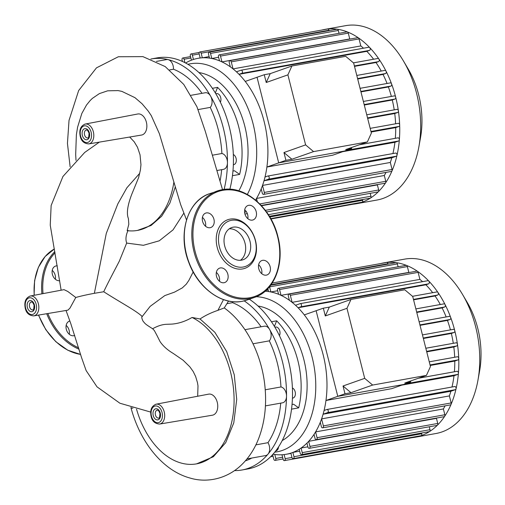 <?xml version="1.0" encoding="UTF-8"?>
<svg xmlns="http://www.w3.org/2000/svg" width="505" height="505" viewBox="0 0 505 505"><rect width="100%" height="100%" fill="white"/><g stroke="black" fill="none" stroke-linecap="round" stroke-linejoin="round"><path stroke-width="0.76" d="M234.598 470.591A90.193 59.218 -100.2 0 0 242.053 469.978L248.031 468.905A90.193 59.218 -100.2 0 0 288.342 360.28A90.193 59.218 -100.2 0 0 249.325 299.219M242.053 469.978A90.193 59.218 -100.2 0 0 268.01 454.134A90.193 59.218 -100.2 0 0 286.518 396.223A90.193 59.218 -100.2 0 0 282.364 361.359A90.193 59.218 -100.2 0 0 269.638 329.512A8.055 5.29 -100.2 0 0 264.33 326.205L244.938 329.689M282.194 440.581A70.062 45.999 -100.2 0 0 304.673 406.79A70.062 45.999 -100.2 0 0 303.884 359.667A70.062 45.999 -100.2 0 0 258.023 306.024M291.524 409.151L298.695 407.863L293.575 404.221L292.029 404.499M279.442 335.673A5.233 3.434 -100.2 0 0 279.732 334.96A5.233 3.434 -100.2 0 0 279.17 329.424A5.233 3.434 -100.2 0 0 275.591 327.044L274.878 327.171M292.427 398.167L292.812 398.098A5.233 3.434 -100.2 0 0 293.165 398.003A5.233 3.434 -100.2 0 0 295.375 393.13A5.233 3.434 -100.2 0 0 292.395 387.985M275.736 450.877L275.957 450.839A5.233 3.434 -100.2 0 0 278.52 446.931M298.695 407.863A70.062 45.999 -100.2 0 0 276.671 320.827L274.411 326.388M271.456 321.767L276.671 320.827M247.021 458.9L265.693 455.548A8.055 5.29 -100.2 0 0 268.01 454.134A8.055 5.29 -100.2 0 0 267.966 442.689A82.138 53.934 -100.2 0 0 280.723 403.135M245.386 460.857A82.138 53.934 -100.2 0 0 251.837 458.035M261.091 326.785A82.138 53.934 -100.2 0 0 232.54 302.678A8.055 5.29 -100.2 0 0 232.54 301.681M265.415 405.881L282.548 402.807A8.055 5.29 -100.2 0 0 286.518 396.223A8.055 5.29 -100.2 0 0 280.963 386.956A82.138 53.934 -100.2 0 0 269.298 340.856A8.055 5.29 -100.2 0 0 269.638 329.512A90.193 59.218 -100.2 0 0 244.218 300.879M253.024 343.785L269.298 340.856M280.963 386.956L265.226 389.784M227.054 303.663L232.54 302.678M267.966 442.689L255.871 444.867M213.205 414.996A10.7 7.026 -100.2 0 0 217.384 402.82A10.7 7.026 -100.2 0 0 208.647 394.14L156.114 404.202A10.081 6.615 79.8 0 1 164.232 411.897A10.081 6.615 79.8 0 1 160.413 423.859A10.081 6.615 79.8 0 1 159.681 424.048L212.428 415.198A10.7 7.026 -100.2 0 0 213.205 414.996M142.315 134.854A10.7 7.026 -100.2 0 0 146.494 122.671A10.7 7.026 -100.2 0 0 137.758 113.991L85.225 124.06A10.081 6.615 79.8 0 1 93.343 131.748A10.081 6.615 79.8 0 1 89.524 143.71A10.081 6.615 79.8 0 1 88.792 143.9L141.539 135.05A10.7 7.026 -100.2 0 0 142.315 134.854M197.682 396.242L197.998 385.889L197.468 382.645L195.65 376.534L193.181 371.478L189.798 366.769L183.126 360.235L173.215 353.418M156.695 334.935L154.341 330.535L152.624 328.749C145.137 323.976 145.541 324.159 143.022 321.123C141.678 318.276 141.438 316.749 142.296 316.547C135.63 310.367 121.869 303.341 103.727 291.751L94.366 293.31C92.068 293.752 83.773 295.242 75.788 297.477L69.942 308.164L67.878 310.165L33.816 315.877A10.081 6.615 79.8 0 0 38.374 303.726A10.081 6.615 79.8 0 0 30.25 296.031A10.081 6.615 79.8 0 0 29.618 296.201M152.624 328.749C157.592 325.977 162.13 324.494 166.24 324.311L171.934 324.096C178.726 323.541 185.436 321.332 192.058 317.468L200.056 318.977C204.923 315.638 210.882 312.759 217.926 310.335L224.245 307.93C246.756 323.939 262.348 355.823 265.087 388.086C266.64 406.014 264.588 422.578 258.932 437.784C254.413 449.772 247.734 459.601 238.897 467.27C223.412 480.356 204.424 482.458 190.063 478.046C163.071 470.761 140.302 442.689 131.029 407.945A20.099 1.61 165.8 0 0 132.916 408.147M136.533 409.17A76.135 49.989 -100.2 0 0 196.54 463.868A76.135 49.989 -100.2 0 0 234.036 396.816A76.135 49.989 -100.2 0 0 192.058 317.468M216.973 272.997L216.273 272.864M142.063 316.711L150.181 306.346L164.832 295.577L174.496 292.142L182.273 287.913L186.269 284.182L188.933 280.288L193.162 271.974M183.713 213.331L173.032 229.882L159.245 240.809L143.407 245.304L126.667 243.075C126.528 242.211 124.501 238.303 128.049 230.387M103.727 291.751C107.824 282.926 115.506 268.616 119.363 261.072L126.667 243.075M175.311 186.85L169.876 203.111L161.632 216.254L151.064 225.476L137.474 230.413A76.135 49.989 -100.2 0 1 127.159 230.64L128.819 224.264L128.403 218.551C126.351 213.546 127.487 205.421 131.805 194.173L138.578 177.684L140.409 170.015L140.964 164.68L140.036 154.801L137.467 147.207L134.172 141.76L129.697 137.038M33.816 315.877C29.107 315.587 26.254 313.031 25.25 308.202C24.019 301.876 25.686 297.824 30.25 296.031L64.028 289.655L67.721 291.423L75.788 297.477M137.474 230.413A76.135 49.989 -100.2 0 0 173.89 182.059M76.009 160.356L75.681 154.581L76.375 134.696L77.612 127.102L81.816 113.505L86.494 105.053L90.231 100.457L92.402 98.361L99.384 93.608L107.647 90.818L118.025 90.591L121.875 91.373L134.955 97.661L142.101 103.803L148.205 111.056L151.241 115.569L159.353 133.629L180.664 204.626L186.522 219.902M200.056 318.977L214.871 332.328L226.701 351.606L234.263 374.767L236.719 399.379L233.777 422.843L225.71 442.664L213.337 456.754L196.546 463.868M229.844 189.236A90.193 59.218 -100.2 0 0 229.27 126.824A90.193 59.218 -100.2 0 0 157.061 57.905L151.083 58.978A90.193 59.218 -100.2 0 0 150.888 59.016M224.094 189.419A90.193 59.218 -100.2 0 0 227.446 162.768A90.193 59.218 -100.2 0 0 223.292 127.898A90.193 59.218 -100.2 0 0 210.566 96.057A8.055 5.29 -100.2 0 0 205.257 92.75L191.079 95.294M238.821 190.827A70.062 45.999 -100.2 0 0 245.594 173.335A70.062 45.999 -100.2 0 0 244.811 126.212A70.062 45.999 -100.2 0 0 198.945 72.569M232.452 175.696L239.616 174.408L234.503 170.766L232.957 171.043M220.363 102.218A5.233 3.434 -100.2 0 0 220.653 101.505A5.233 3.434 -100.2 0 0 220.092 95.969A5.233 3.434 -100.2 0 0 216.519 93.589L215.805 93.715M233.348 164.712L233.739 164.643A5.233 3.434 -100.2 0 0 234.093 164.548A5.233 3.434 -100.2 0 0 236.296 159.675A5.233 3.434 -100.2 0 0 233.323 154.53M239.616 174.408A70.062 45.999 -100.2 0 0 217.598 87.371L215.338 92.933M212.384 88.312L217.598 87.371M202.019 93.33A82.138 53.934 -100.2 0 0 173.468 69.223A8.055 5.29 -100.2 0 0 168.184 59.634A8.055 5.29 -100.2 0 0 166.656 59.571L156.417 61.414M217.062 170.501L223.475 169.352A8.055 5.29 -100.2 0 0 227.446 162.768A8.055 5.29 -100.2 0 0 221.891 153.501A82.138 53.934 -100.2 0 0 210.225 107.401A8.055 5.29 -100.2 0 0 210.566 96.057A90.193 59.218 -100.2 0 0 168.184 59.634A90.193 59.218 -100.2 0 0 151.083 58.978M220.066 180.923A82.138 53.934 -100.2 0 0 221.644 169.68M198.149 109.572L210.225 107.401M221.891 153.501L212.365 155.212M169.655 69.911L173.468 69.223M59.697 280.723A7.651 5.738 -109.4 0 1 52.381 274.316A7.651 5.738 -109.4 0 1 55.518 266.084A7.651 5.738 -109.4 0 1 57.28 265.845M55.361 279.233A7.651 5.738 70.6 0 0 55.203 275.288A7.651 5.738 70.6 0 0 52.23 270.371M74.727 335.465A7.651 5.738 -109.4 0 1 74.532 335.535A7.651 5.738 -109.4 0 1 73.856 335.718A7.651 5.738 -109.4 0 1 66.433 329.79A7.651 5.738 -109.4 0 1 69.444 321.111A7.651 5.738 -109.4 0 1 69.879 320.978M69.28 334.26A7.651 5.738 70.6 0 0 66.155 325.397M240.405 260.302A17.075 12.802 70.6 0 0 245.013 243.164A17.075 12.802 70.6 0 0 229.295 228.803M224.687 245.941A17.075 12.802 70.6 0 0 243.044 259.766A17.075 12.802 70.6 0 0 250.032 241.39A17.075 12.802 70.6 0 0 231.681 227.566A17.075 12.802 70.6 0 0 224.687 245.941M255.486 240.582A25.768 19.329 70.6 0 0 230.053 219.119A25.768 19.329 70.6 0 0 217.226 247.456A25.768 19.329 70.6 0 0 242.659 268.925A25.768 19.329 70.6 0 0 255.486 240.582M255.296 240.443A24.158 18.117 70.6 0 0 231.454 220.319A24.158 18.117 70.6 0 0 219.423 246.888A24.158 18.117 70.6 0 0 243.265 267.012A24.158 18.117 70.6 0 0 255.296 240.443M244.698 209.783A7.651 5.738 -109.4 0 1 247.822 218.646M252.399 220.104A7.651 5.738 70.6 0 0 253.074 219.927A7.651 5.738 70.6 0 0 256.085 211.241A7.651 5.738 70.6 0 0 248.662 205.32A7.651 5.738 70.6 0 0 247.987 205.497A7.651 5.738 70.6 0 0 244.975 214.177A7.651 5.738 70.6 0 0 252.399 220.104M202.423 217.377A7.651 5.738 -109.4 0 1 205.396 222.295A7.651 5.738 -109.4 0 1 205.548 226.24M213.937 219.284A7.651 5.738 70.6 0 0 205.712 213.091A7.651 5.738 70.6 0 0 202.574 221.323A7.651 5.738 70.6 0 0 210.806 227.521A7.651 5.738 70.6 0 0 213.937 219.284M220.313 267.94A7.651 5.738 70.6 0 0 219.637 268.117A7.651 5.738 70.6 0 0 216.626 276.797A7.651 5.738 70.6 0 0 224.05 282.724A7.651 5.738 70.6 0 0 224.725 282.548A7.651 5.738 70.6 0 0 227.736 273.861A7.651 5.738 70.6 0 0 220.313 267.94M258.623 264.809A7.651 5.738 -109.4 0 1 261.596 269.727A7.651 5.738 -109.4 0 1 261.748 273.672M258.775 268.755A7.651 5.738 70.6 0 0 267 274.954A7.651 5.738 70.6 0 0 270.137 266.716A7.651 5.738 70.6 0 0 261.906 260.523A7.651 5.738 70.6 0 0 258.775 268.755M216.348 272.403A7.651 5.738 -109.4 0 1 219.473 281.266M362.495 199.563L362.678 200.296A1.61 1.06 79.8 0 1 362.066 202.208A88.583 58.163 79.8 0 1 356.069 203.793A88.583 58.163 79.8 0 1 353.128 204.203M321.843 30.054A88.583 58.163 79.8 0 1 324.747 29.416L345.666 25.66A88.583 58.163 79.8 0 1 403.451 60.979A88.583 58.163 79.8 0 1 418.872 146.81A88.583 58.163 79.8 0 1 382.992 198.446A88.583 58.163 79.8 0 1 376.995 200.037L356.069 203.793M418.872 146.81L420.513 137.657A70.864 46.529 -100.2 0 0 408.179 68.989L403.451 60.979M199.267 52.457L191.067 53.934A1.61 1.06 79.8 0 0 190.347 55.872L191.433 60.164A82.542 54.193 79.8 0 1 192.43 59.798A82.542 54.193 79.8 0 1 193.44 59.457A82.542 54.193 -100.2 0 1 198.023 58.321A82.542 54.193 -100.2 0 1 200.188 57.999A82.542 54.193 79.8 0 1 202.328 57.81L209.133 56.592M191.433 60.164A82.542 54.193 -100.2 0 0 185.613 63.011M187.917 64.305A78.515 51.554 79.8 0 1 246.326 104.522A78.515 51.554 79.8 0 1 247.343 194.438M244.628 212.58A82.542 54.193 -100.2 0 0 246.105 211.324M386.028 172.394A82.542 54.193 79.8 0 1 384.305 175.487L256.515 198.44A82.542 54.193 79.8 0 1 255.536 200.043M257.304 201.571L256.515 198.44A82.542 54.193 -100.2 0 0 261.211 188.895L262.291 193.156A1.61 1.06 -100.2 0 0 263.578 194.387A1.61 1.06 -100.2 0 0 264.298 192.449L262.524 185.423A82.542 54.193 79.8 0 1 261.211 188.895M262.524 185.423A82.542 54.193 -100.2 0 0 264.014 180.765L391.798 157.806A82.542 54.193 79.8 0 1 390.315 162.465L262.524 185.423M265.005 177.021A82.542 54.193 79.8 0 1 264.014 180.765L268.546 179.161A1.61 1.06 79.8 0 0 269.178 177.337A1.61 1.06 79.8 0 0 267.871 176.024A1.61 1.06 79.8 0 0 267.757 176.049L265.005 177.021A82.542 54.193 -100.2 0 0 266.892 167.035A82.542 54.193 -100.2 0 0 245.234 81.431A82.542 54.193 -100.2 0 0 239.016 74.304L366.8 51.346A82.542 54.193 79.8 0 1 373.605 59.23M236.441 71.817A82.542 54.193 79.8 0 1 239.016 74.304L241.769 73.332A1.61 1.06 -100.2 0 0 242.4 71.502A1.61 1.06 -100.2 0 0 241.087 70.189A1.61 1.06 -100.2 0 0 240.98 70.22L236.441 71.817A82.542 54.193 -100.2 0 0 233.032 68.888L360.822 45.936A82.542 54.193 79.8 0 1 363.499 48.202M230.324 66.837A82.542 54.193 79.8 0 1 233.032 68.888L231.258 61.862A1.61 1.06 79.8 0 0 229.971 60.632A1.61 1.06 79.8 0 0 229.245 62.569L230.324 66.837A82.542 54.193 -100.2 0 0 221.966 61.894L349.75 38.942A82.542 54.193 79.8 0 1 350.022 39.068M219.505 60.821A82.542 54.193 79.8 0 1 221.966 61.894L220.496 56.087A1.61 1.06 79.8 0 0 219.202 54.856A1.61 1.06 79.8 0 0 218.482 56.794L219.505 60.821A82.542 54.193 -100.2 0 0 211.803 58.498L218.608 57.28M209.518 58.113A82.542 54.193 79.8 0 1 211.803 58.498L210.516 53.41A1.61 1.06 79.8 0 0 209.228 52.179A1.61 1.06 79.8 0 0 208.508 54.117L209.518 58.113A82.542 54.193 -100.2 0 0 202.328 57.81L201.16 53.195A1.61 1.06 79.8 0 0 199.873 51.964A1.61 1.06 79.8 0 0 199.153 53.909L200.188 57.999M247.33 213.615L244.938 214.044M377.708 184.552A82.542 54.193 79.8 0 1 377.387 184.906L261.495 205.724M342.674 151.683L394.91 142.303A82.542 54.193 79.8 0 1 392.915 153.558M351.442 147.555L351.688 148.508L332.656 155.218L266.892 167.035L278.703 162.869L257.039 77.265L278.703 162.869L285.925 160.319L283.955 152.535L305.613 144.891L313.561 151.601L291.903 159.245L283.955 152.535M245.234 81.431L264.26 74.721L270.238 73.642L291.903 66.004L287.894 74.86L266.23 82.498L270.238 73.642M344.467 151.052L278.703 162.869L344.467 151.052M356.795 75.453L384.81 70.422A1.61 1.06 79.8 0 1 384.917 70.397A1.61 1.06 79.8 0 1 386.035 71.154A1.61 1.06 79.8 0 1 385.599 73.534L383.017 74.443A82.542 54.193 79.8 0 1 387.07 83.477M357.691 78.995L383.017 74.443M390.346 82.889L360.052 88.331L390.239 82.915A1.61 1.06 79.8 0 1 390.346 82.889A1.61 1.06 79.8 0 1 391.564 83.88A1.61 1.06 79.8 0 1 391.028 86.033L388.383 86.961A82.542 54.193 79.8 0 1 391.362 96.417M360.955 91.891L388.383 86.961M364.282 105.027L392.278 99.996A82.542 54.193 79.8 0 1 394.222 109.856M394.373 95.881L363.373 101.448L394.26 95.906A1.61 1.06 79.8 0 1 394.373 95.881A1.61 1.06 79.8 0 1 395.661 97.111A1.61 1.06 79.8 0 1 395.049 99.024L392.278 99.996M397.044 109.345L366.75 114.787L396.936 109.377A1.61 1.06 79.8 0 1 397.044 109.345A1.61 1.06 79.8 0 1 398.382 110.829A1.61 1.06 79.8 0 1 397.719 112.489L394.74 113.543A82.542 54.193 79.8 0 1 395.604 123.794M367.665 118.404L394.74 113.543M398.306 123.308L370.184 128.365L398.199 123.34A1.61 1.06 79.8 0 1 398.306 123.308A1.61 1.06 79.8 0 1 399.67 125.051A1.61 1.06 79.8 0 1 398.988 126.452L395.705 127.613A82.542 54.193 79.8 0 1 395.32 138.313M371.112 132.026L395.705 127.613M354.497 66.376L375.979 62.519A82.542 54.193 79.8 0 1 381.237 71.053M359.238 144.802L397.877 137.865A1.61 1.06 79.8 0 1 397.984 137.833A1.61 1.06 79.8 0 1 399.341 139.841A1.61 1.06 79.8 0 1 398.666 140.977L394.91 142.303M384.305 175.487L385.776 181.295A1.61 1.06 79.8 0 1 385.593 182.854A88.583 58.163 79.8 0 1 378.359 191.717A88.583 58.163 79.8 0 1 370.493 198.067A88.583 58.163 79.8 0 1 362.066 202.208A1.61 1.06 79.8 0 1 361.959 202.234L270.749 218.621M390.315 162.465L392.088 169.491A1.61 1.06 79.8 0 1 392.025 170.835A88.583 58.163 79.8 0 1 385.593 182.854A1.61 1.06 79.8 0 1 385.056 183.233L261.262 205.472M267.978 176.011L395.548 153.097A1.61 1.06 79.8 0 1 395.661 153.065A1.61 1.06 79.8 0 1 396.722 153.728A1.61 1.06 79.8 0 1 396.974 155.357A88.583 58.163 79.8 0 1 392.025 170.835A1.61 1.06 79.8 0 1 391.369 171.435L263.578 194.387M377.387 184.906L378.674 189.994A1.61 1.06 79.8 0 1 378.359 191.717A1.61 1.06 79.8 0 1 377.955 191.938L266.533 211.948M370.216 193.327L370.954 196.237A1.61 1.06 79.8 0 1 370.493 198.067A1.61 1.06 79.8 0 1 370.234 198.175L269.392 216.291M353.752 203.711A1.61 1.06 79.8 0 1 353.153 204.203A1.61 1.06 79.8 0 1 353.096 204.209M184.95 62.664L184.079 59.224A1.61 1.06 -100.2 0 0 182.791 57.993A1.61 1.06 -100.2 0 0 182.071 59.931L182.457 61.459M191.067 53.934A1.61 1.06 79.8 0 1 192.355 55.165L193.44 59.457M241.201 70.176L368.77 47.262A1.61 1.06 79.8 0 1 368.877 47.236A1.61 1.06 79.8 0 1 369.698 47.565A1.61 1.06 79.8 0 1 370.241 49.168A1.61 1.06 79.8 0 1 369.559 50.374L366.8 51.346M353.443 62.866L377.791 58.492A1.61 1.06 79.8 0 1 377.898 58.46A1.61 1.06 79.8 0 1 378.883 58.997A1.61 1.06 79.8 0 1 378.58 61.604L375.979 62.519M199.873 51.964L327.657 29.012A1.61 1.06 79.8 0 1 327.713 29.006A88.583 58.163 79.8 0 1 337.245 29.221A88.583 58.163 79.8 0 1 347.408 31.948A88.583 58.163 79.8 0 1 358.367 37.831A88.583 58.163 79.8 0 1 369.698 47.565A88.583 58.163 79.8 0 1 378.883 58.997A88.583 58.163 79.8 0 1 386.035 71.154A88.583 58.163 79.8 0 1 391.564 83.88A88.583 58.163 79.8 0 1 395.661 97.111A88.583 58.163 79.8 0 1 398.382 110.829A88.583 58.163 79.8 0 1 399.67 125.051A88.583 58.163 79.8 0 1 399.341 139.841A88.583 58.163 79.8 0 1 396.974 155.357A1.61 1.06 79.8 0 1 396.337 156.209L391.798 157.806M324.747 29.416A88.583 58.163 79.8 0 1 327.713 29.006A1.61 1.06 79.8 0 1 328.951 30.243L329.052 30.654M209.228 52.179L337.018 29.227A1.61 1.06 79.8 0 1 337.245 29.221A1.61 1.06 79.8 0 1 338.306 30.458L339.032 33.33M229.971 60.632L357.755 37.673A1.61 1.06 79.8 0 1 358.367 37.831A1.61 1.06 79.8 0 1 359.049 38.904L360.822 45.936M219.202 54.856L346.992 31.897A1.61 1.06 79.8 0 1 347.408 31.948A1.61 1.06 79.8 0 1 348.286 33.128L349.75 38.942M421.568 433.019L421.751 433.751A1.61 1.06 79.8 0 1 421.138 435.663A88.583 58.163 79.8 0 1 415.142 437.248A88.583 58.163 79.8 0 1 412.2 437.658M380.915 263.509A88.583 58.163 79.8 0 1 383.819 262.871L404.739 259.115A88.583 58.163 79.8 0 1 462.523 294.434A88.583 58.163 79.8 0 1 477.945 380.265A88.583 58.163 79.8 0 1 442.064 431.901A88.583 58.163 79.8 0 1 436.067 433.492L415.142 437.248M477.945 380.265L479.586 371.112A70.864 46.529 -100.2 0 0 467.251 302.445L462.523 294.434M290.943 453.427L286.284 454.26A82.542 54.193 -100.2 0 1 284.119 454.582A82.542 54.193 79.8 0 1 281.979 454.765A82.542 54.193 -100.2 0 1 274.789 454.468A82.542 54.193 79.8 0 1 273.016 454.178M286.284 454.26A82.542 54.193 -100.2 0 0 290.867 453.118A82.542 54.193 79.8 0 0 291.871 452.783A82.542 54.193 79.8 0 0 292.875 452.411A82.542 54.193 -100.2 0 0 299.194 449.267L300.229 453.357A1.61 1.06 -100.2 0 0 301.517 454.588A1.61 1.06 -100.2 0 0 302.236 452.644L301.068 448.03A82.542 54.193 79.8 0 1 299.194 449.267M256.212 296.744A78.515 51.554 79.8 0 1 314.097 366.51A78.515 51.554 79.8 0 1 282.371 450.422A78.515 51.554 79.8 0 1 274.726 452.164M307.873 446.811L301.068 448.03A82.542 54.193 -100.2 0 0 306.939 443.125L307.949 447.114A1.61 1.06 -100.2 0 0 309.237 448.345A1.61 1.06 -100.2 0 0 309.956 446.407L308.669 441.32A82.542 54.193 79.8 0 1 306.939 443.125M436.781 418.014A82.542 54.193 79.8 0 1 436.459 418.361L308.669 441.32A82.542 54.193 -100.2 0 0 314.034 434.395L315.051 438.416A1.61 1.06 -100.2 0 0 316.338 439.647A1.61 1.06 -100.2 0 0 317.058 437.709L315.587 431.895A82.542 54.193 79.8 0 1 314.034 434.395M445.101 405.85A82.542 54.193 79.8 0 1 443.377 408.943L315.587 431.895A82.542 54.193 -100.2 0 0 320.284 422.35L321.363 426.611A1.61 1.06 -100.2 0 0 322.651 427.842A1.61 1.06 -100.2 0 0 323.377 425.904L321.597 418.879A82.542 54.193 79.8 0 1 320.284 422.35M321.597 418.879A82.542 54.193 -100.2 0 0 323.086 414.22L450.877 391.261A82.542 54.193 79.8 0 1 449.387 395.92L321.597 418.879M324.077 410.477A82.542 54.193 79.8 0 1 323.086 414.22L327.619 412.617A1.61 1.06 79.8 0 0 328.25 410.792A1.61 1.06 79.8 0 0 326.943 409.479A1.61 1.06 79.8 0 0 326.83 409.505L324.077 410.477A82.542 54.193 -100.2 0 0 325.965 400.49A82.542 54.193 -100.2 0 0 304.307 314.886A82.542 54.193 -100.2 0 0 298.089 307.76L425.879 284.801A82.542 54.193 79.8 0 1 432.678 292.685M295.52 305.272A82.542 54.193 79.8 0 1 298.089 307.76L300.841 306.787A1.61 1.06 -100.2 0 0 301.472 304.957A1.61 1.06 -100.2 0 0 300.159 303.644A1.61 1.06 -100.2 0 0 300.052 303.675L295.52 305.272A82.542 54.193 -100.2 0 0 292.111 302.343L419.895 279.391A82.542 54.193 79.8 0 1 422.571 281.657M289.403 300.292A82.542 54.193 79.8 0 1 292.111 302.343L290.331 295.318A1.61 1.06 79.8 0 0 289.043 294.087A1.61 1.06 79.8 0 0 288.323 296.025L289.403 300.292A82.542 54.193 -100.2 0 0 281.039 295.349L408.829 272.397A82.542 54.193 79.8 0 1 409.094 272.523M278.577 294.276A82.542 54.193 79.8 0 1 281.039 295.349L279.568 289.542A1.61 1.06 79.8 0 0 278.28 288.311A1.61 1.06 79.8 0 0 277.561 290.249L278.577 294.276A82.542 54.193 -100.2 0 0 270.876 291.953L277.681 290.735M265.112 291.246A82.542 54.193 -100.2 0 1 268.591 291.568A82.542 54.193 79.8 0 1 270.876 291.953L269.588 286.865A1.61 1.06 79.8 0 0 269.544 286.707M299.68 451.192L292.875 452.411L293.96 456.709A1.61 1.06 79.8 0 1 293.241 458.647A1.61 1.06 79.8 0 1 291.953 457.416L290.867 453.118M401.746 385.138L453.989 375.758A82.542 54.193 79.8 0 1 451.994 387.013M410.521 381.01L410.761 381.963L391.728 388.673L325.965 400.49L337.776 396.324L316.117 310.72L337.776 396.324L344.997 393.774L343.028 385.99L364.692 378.352L372.639 385.056L350.975 392.701L343.028 385.99M266.021 290.438L268.205 290.047M304.307 314.886L323.333 308.176L329.317 307.097L350.975 299.459L346.967 308.315L325.302 315.953L329.317 307.097M403.539 384.507L337.776 396.324L403.539 384.507M443.99 303.852L415.867 308.902L443.882 303.877A1.61 1.06 79.8 0 1 443.99 303.852A1.61 1.06 79.8 0 1 445.107 304.61A1.61 1.06 79.8 0 1 444.671 306.989L442.09 307.898A82.542 54.193 79.8 0 1 446.142 316.932M416.764 312.45L442.09 307.898M449.418 316.345L419.131 321.786L449.311 316.376A1.61 1.06 79.8 0 1 449.418 316.345A1.61 1.06 79.8 0 1 450.637 317.336A1.61 1.06 79.8 0 1 450.1 319.488L447.462 320.416A82.542 54.193 79.8 0 1 450.435 329.872M420.027 325.346L447.462 320.416M423.354 338.483L451.35 333.458A82.542 54.193 79.8 0 1 453.294 343.312M422.451 334.91L453.338 329.361A1.61 1.06 79.8 0 1 453.446 329.336A1.61 1.06 79.8 0 1 454.734 330.567A1.61 1.06 79.8 0 1 454.121 332.479L451.35 333.458M425.829 348.254L456.009 342.832A1.61 1.06 79.8 0 1 456.116 342.8A1.61 1.06 79.8 0 1 457.454 344.284A1.61 1.06 79.8 0 1 456.798 345.944L453.818 346.998A82.542 54.193 79.8 0 1 454.677 357.25M426.738 351.859L453.818 346.998M457.378 356.764L429.256 361.82L457.271 356.795A1.61 1.06 79.8 0 1 457.378 356.764A1.61 1.06 79.8 0 1 458.742 358.506A1.61 1.06 79.8 0 1 458.06 359.907L454.778 361.069A82.542 54.193 79.8 0 1 454.393 371.768M430.184 365.481L454.778 361.069M413.576 299.831L435.051 295.974A82.542 54.193 79.8 0 1 440.309 304.509M418.31 378.264L456.949 371.32A1.61 1.06 79.8 0 1 457.057 371.289A1.61 1.06 79.8 0 1 458.414 373.296A1.61 1.06 79.8 0 1 457.738 374.432L453.989 375.758M443.377 408.943L444.848 414.75A1.61 1.06 79.8 0 1 444.665 416.309A88.583 58.163 79.8 0 1 437.431 425.172A88.583 58.163 79.8 0 1 429.566 431.529A88.583 58.163 79.8 0 1 421.138 435.663A1.61 1.06 79.8 0 1 421.031 435.689L293.241 458.647M449.387 395.92L451.161 402.946A1.61 1.06 79.8 0 1 451.098 404.29A88.583 58.163 79.8 0 1 444.665 416.309A1.61 1.06 79.8 0 1 444.129 416.688L316.338 439.647M327.057 409.467L454.62 386.552A1.61 1.06 79.8 0 1 454.734 386.521A1.61 1.06 79.8 0 1 455.794 387.183A1.61 1.06 79.8 0 1 456.047 388.812A88.583 58.163 79.8 0 1 451.098 404.29A1.61 1.06 79.8 0 1 450.441 404.89L322.657 427.842M436.459 418.361L437.747 423.449A1.61 1.06 79.8 0 1 437.431 425.172A1.61 1.06 79.8 0 1 437.027 425.393L309.237 448.345M429.288 426.782L430.026 429.692A1.61 1.06 79.8 0 1 429.566 431.529A1.61 1.06 79.8 0 1 429.307 431.63L301.517 454.588M412.831 437.166A1.61 1.06 79.8 0 1 412.225 437.658A1.61 1.06 79.8 0 1 412.175 437.665M284.119 454.582L285.155 458.673A1.61 1.06 79.8 0 1 284.435 460.61A1.61 1.06 79.8 0 1 283.147 459.38L281.979 454.765M274.789 454.468L275.799 458.458A1.61 1.06 79.8 0 1 275.08 460.402A1.61 1.06 79.8 0 1 273.792 459.171L272.637 454.607M268.591 291.568L267.846 288.633M300.273 303.631L427.842 280.717A1.61 1.06 79.8 0 1 427.95 280.692A1.61 1.06 79.8 0 1 428.77 281.02A1.61 1.06 79.8 0 1 429.313 282.623A1.61 1.06 79.8 0 1 428.631 283.829L425.879 284.801M436.97 291.915L412.509 296.309L436.863 291.947A1.61 1.06 79.8 0 1 436.97 291.915A1.61 1.06 79.8 0 1 437.955 292.452A1.61 1.06 79.8 0 1 437.652 295.059L435.051 295.974M272.22 283.04L386.735 262.467A1.61 1.06 79.8 0 1 386.786 262.461A88.583 58.163 79.8 0 1 396.318 262.676A88.583 58.163 79.8 0 1 406.481 265.403A88.583 58.163 79.8 0 1 417.439 271.286A88.583 58.163 79.8 0 1 428.77 281.02A88.583 58.163 79.8 0 1 437.955 292.452A88.583 58.163 79.8 0 1 445.107 304.61A88.583 58.163 79.8 0 1 450.637 317.336A88.583 58.163 79.8 0 1 454.734 330.567A88.583 58.163 79.8 0 1 457.454 344.284A88.583 58.163 79.8 0 1 458.742 358.506A88.583 58.163 79.8 0 1 458.414 373.296A88.583 58.163 79.8 0 1 456.047 388.812A1.61 1.06 79.8 0 1 455.409 389.664L450.877 391.261M383.819 262.871A88.583 58.163 79.8 0 1 386.786 262.461A1.61 1.06 79.8 0 1 388.023 263.698L388.124 264.109M270.718 285.199L396.09 262.682A1.61 1.06 79.8 0 1 396.318 262.676A1.61 1.06 79.8 0 1 397.378 263.913L398.104 266.785M289.043 294.087L416.833 271.128A1.61 1.06 79.8 0 1 417.439 271.286A1.61 1.06 79.8 0 1 418.121 272.359L419.895 279.391M278.28 288.311L406.064 265.352A1.61 1.06 79.8 0 1 406.481 265.403A1.61 1.06 79.8 0 1 407.358 266.583L408.829 272.397M410.761 381.963L404.783 383.036L426.441 375.392L430.449 366.535L412.73 296.498L404.783 289.794L350.975 299.459M350.975 392.701L344.997 393.774M325.302 315.953L323.333 308.176M372.639 385.056L426.441 375.392M346.967 308.315L364.692 378.352M351.688 148.508L345.704 149.581L367.369 141.937L371.377 133.08L353.658 63.043L345.71 56.333L291.903 66.004M291.903 159.245L285.925 160.319M266.23 82.498L264.26 74.721M313.561 151.601L367.369 141.937M287.894 74.86L305.613 144.891M155.483 404.372A10.081 6.615 79.8 0 1 156.114 404.202C151.544 405.995 149.878 410.047 151.109 416.373C152.119 421.202 154.972 423.758 159.681 424.048M151.475 416.196A8.471 5.561 -100.2 0 0 158.829 422.515A8.471 5.561 -100.2 0 0 162.042 412.465A8.471 5.561 -100.2 0 0 154.688 406.146A8.471 5.561 -100.2 0 0 151.475 416.196M155.445 415.003A4.027 2.645 -100.2 0 0 158.665 418.077C159.309 418.916 159.725 417.313 159.908 413.267C157.762 408.602 157.869 410.78 157.244 410.148A4.027 2.645 -100.2 0 0 156.973 410.224A4.027 2.645 -100.2 0 0 155.445 415.003M158.141 419.775A5.637 3.699 79.8 0 1 153.242 415.571A5.637 3.699 79.8 0 1 155.382 408.88A5.637 3.699 79.8 0 1 160.274 413.09A5.637 3.699 79.8 0 1 158.141 419.775M25.616 308.018A8.471 5.561 -100.2 0 0 32.97 314.344A8.471 5.561 -100.2 0 0 36.183 304.294A8.471 5.561 -100.2 0 0 28.829 297.975A8.471 5.561 -100.2 0 0 25.616 308.018M29.58 306.832A4.027 2.645 -100.2 0 0 32.806 309.906C33.45 310.745 33.86 309.142 34.05 305.096C31.903 300.431 32.011 302.609 31.379 301.977A4.027 2.645 -100.2 0 0 31.108 302.053A4.027 2.645 -100.2 0 0 29.58 306.832M32.276 311.604A5.637 3.699 79.8 0 1 27.384 307.4A5.637 3.699 79.8 0 1 29.517 300.709A5.637 3.699 79.8 0 1 34.416 304.919A5.637 3.699 79.8 0 1 32.276 311.604M84.594 124.23A10.081 6.615 79.8 0 1 85.225 124.06C80.655 125.846 78.988 129.905 80.226 136.224C81.229 141.059 84.082 143.616 88.792 143.9M80.592 136.047A8.471 5.561 -100.2 0 0 87.946 142.366A8.471 5.561 -100.2 0 0 91.153 132.316A8.471 5.561 -100.2 0 0 83.798 125.997A8.471 5.561 -100.2 0 0 80.592 136.047M84.556 134.854A4.027 2.645 -100.2 0 0 87.782 137.928C88.419 138.768 88.836 137.164 89.025 133.124C86.879 128.453 86.98 130.631 86.355 130.006A4.027 2.645 -100.2 0 0 86.084 130.075A4.027 2.645 -100.2 0 0 84.556 134.854M87.251 139.632A5.637 3.699 79.8 0 1 82.353 135.422A5.637 3.699 79.8 0 1 84.493 128.737A5.637 3.699 79.8 0 1 89.391 132.941A5.637 3.699 79.8 0 1 87.251 139.632M217.933 310.335L223.494 299.616M131.224 407.623A20.099 1.61 165.8 0 0 131.029 407.945L130.921 407.522M139.771 173.259L126.9 187.765L117.816 203.913L106.284 233.411L94.366 293.31M55.039 252.835A55.569 41.675 70.6 0 0 43.032 293.582M47.849 313.523A55.569 41.675 70.6 0 0 78.622 347.825M54.83 251.623A56.371 42.281 70.6 0 0 41.915 293.796M46.706 313.712A56.371 42.281 70.6 0 0 79.051 349.182M38.67 315.063A56.371 42.281 70.6 0 0 80.611 354.409M34.087 295.299L34.592 280.622L38.355 267.379L45.109 256.546L54.363 248.952A56.371 42.281 70.6 0 0 34.277 295.261M242.103 301.327A56.371 42.281 70.6 0 0 247.078 300.014L242.046 301.346C221.891 305.493 197.941 287.894 188.801 262.474C177.432 234.055 187.361 200.693 209.562 193.699A56.371 42.281 70.6 0 0 186.471 254.375A56.371 42.281 70.6 0 0 242.103 301.327M222.067 189.722A56.371 42.281 70.6 0 0 217.1 191.035A56.371 42.281 70.6 0 0 194.002 251.717A56.371 42.281 70.6 0 0 249.634 298.67A56.371 42.281 70.6 0 0 254.608 297.357C274.48 290.937 285.003 263.357 277.958 236.87C271.273 207.624 244.584 184.918 222.124 189.71L209.562 193.699M277.605 236.611A55.569 41.675 70.6 0 0 222.768 190.328A55.569 41.675 70.6 0 0 195.107 251.433A55.569 41.675 70.6 0 0 249.943 297.716A55.569 41.675 70.6 0 0 277.605 236.611M385.599 73.534L357.584 78.565M391.028 86.033L360.848 91.449M395.049 99.024L364.162 104.567M397.719 112.489L367.539 117.911M398.988 126.452L370.973 131.483M398.666 140.977L346.424 150.364M385.776 181.295L259.785 203.932M378.674 189.994L265.352 210.351M370.954 196.237L268.376 214.663M247.879 218.343L247.551 218.4M362.678 200.296L269.809 216.98M369.559 50.374L241.769 73.332M378.58 61.604L354.39 65.947M199.159 53.94L192.355 55.165M328.951 30.243L201.16 53.195M338.306 30.458L210.516 53.41M359.049 38.904L231.258 61.862M348.286 33.128L220.496 56.087M392.088 169.491L264.298 192.449M396.337 156.209L268.546 179.161M190.884 57.999L184.079 59.224M444.671 306.989L416.657 312.021M450.1 319.488L419.92 324.911M454.121 332.479L423.24 338.028M456.798 345.944L426.611 351.366M458.06 359.907L430.045 364.938M457.738 374.432L405.496 383.819M444.848 414.75L317.058 437.709M437.747 423.449L309.956 446.407M430.026 429.692L302.236 452.644M421.751 433.751L293.96 456.709M291.959 457.448L285.155 458.673M282.604 457.24L275.799 458.458M428.631 283.829L300.841 306.787M437.652 295.059L413.462 299.402M388.023 263.698L271.084 284.706M397.378 263.913L269.588 286.865M418.121 272.359L290.331 295.318M407.358 266.583L279.568 289.542M451.161 402.946L323.377 425.904M455.409 389.664L327.619 412.617M66.022 310.474L70.643 323.175L81.557 357.609L86.134 370.575L97.004 386.83L119.919 403.236L150.692 412.08M173.354 353.5C167.534 350.072 163.102 346.108 160.06 341.614L156.689 334.903M228.544 301.049L224.245 307.93M61.124 290.116L50.241 225.161L51.15 205.478L62.948 176.472L84.688 152.466L99.365 142.126M70.132 166.783L67.443 143.363L69.027 120.379L78.647 90.572L96.468 67.859L118.328 56.756L142.921 56.623L165.217 66.591L183.751 84.417L196.925 106.713L205.282 131.281L222.522 189.64M80.623 354.453L67.777 350.211L55.828 341.702L45.785 329.658L38.468 315.095M254.608 297.357L247.078 300.014M200.169 57.93L198.023 58.321M356.795 75.447L384.917 70.397M397.984 137.833L359.289 144.784M241.087 70.189L368.877 47.236M353.437 62.854L377.898 58.46M395.661 153.065L267.871 176.024M353.153 204.203L270.945 218.968M182.791 57.993L190.53 56.604M456.116 342.8L425.822 348.242M457.057 371.289L418.361 378.245M300.159 303.644L427.95 280.692M454.734 386.521L326.943 409.479M453.446 329.336L422.445 334.903M283.04 458.969L275.08 460.402M412.225 437.658L284.435 460.61M273.066 456.293L270.598 456.735"/></g></svg>
